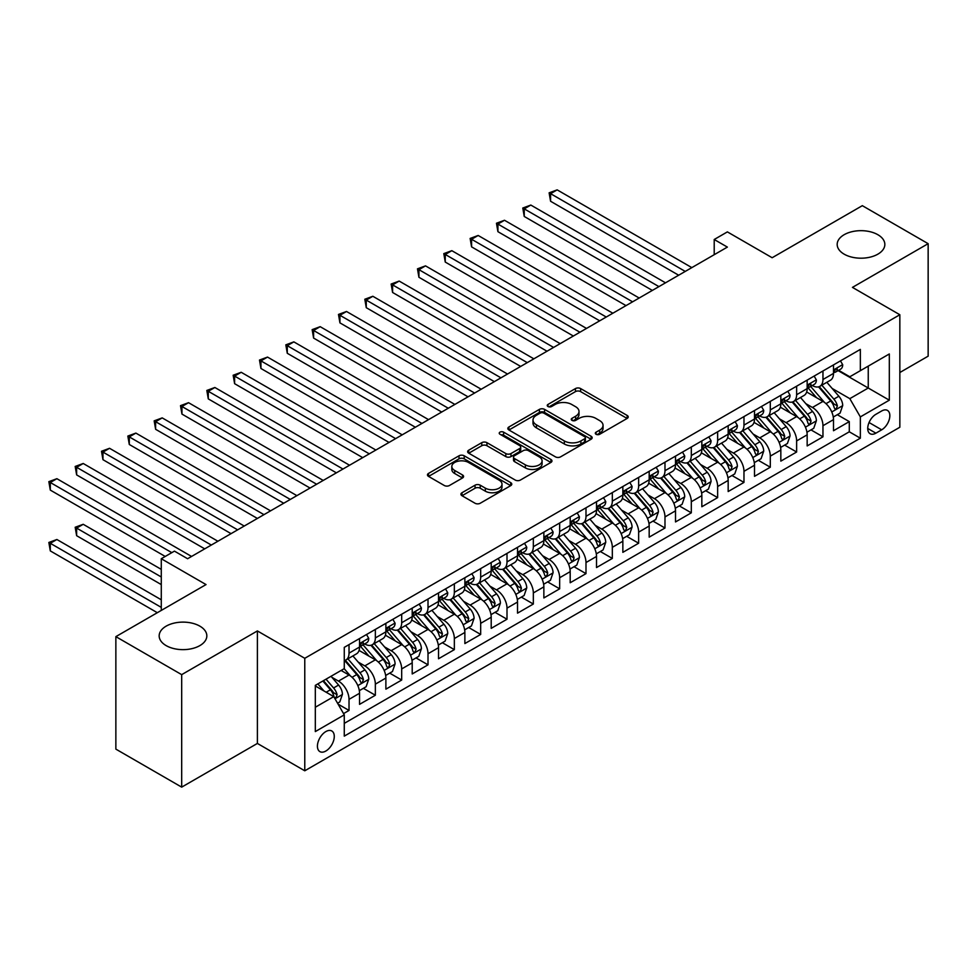 <?xml version="1.0" encoding="UTF-8"?>
<svg xmlns="http://www.w3.org/2000/svg" width="977" height="977" viewBox="0 0 977 977"><rect width="100%" height="100%" fill="white"/><g stroke="black" fill="none" stroke-linecap="round" stroke-linejoin="round"><path stroke-width="1.47" d="M596.068 434.276A2.565 1.478 0 0 0 599.683 434.276L627.149 418.425A3.652 2.113 0 0 0 628.211 416.923A3.652 2.113 0 0 0 627.149 415.433L580.631 388.577A3.652 2.113 0 0 0 575.453 388.577L547.999 404.429A2.565 1.478 0 0 0 547.242 405.479A2.565 1.478 0 0 0 547.999 406.517A2.565 1.478 0 0 0 551.614 406.517L555.168 404.466A11.7 6.754 0 0 1 571.704 404.466L575.587 406.701A11.7 6.754 0 0 1 579.007 411.476A11.7 6.754 0 0 1 575.587 416.251L572.034 418.303A2.565 1.478 0 0 0 571.276 419.353A2.565 1.478 0 0 0 572.034 420.391A2.565 1.478 0 0 0 575.648 420.391L579.202 418.339A11.7 6.754 0 0 1 595.75 418.339L599.622 420.586A11.7 6.754 0 0 1 603.041 425.361A11.7 6.754 0 0 1 599.622 430.136L596.068 432.188A2.565 1.478 0 0 0 595.323 433.226A2.565 1.478 0 0 0 596.068 434.276L596.068 432.188M199.858 626.147A23.827 13.763 0 0 0 173.882 623.167A23.827 13.763 0 0 0 159.166 635.88A23.827 13.763 0 0 0 166.151 645.614A23.827 13.763 0 0 0 192.127 648.594A23.827 13.763 0 0 0 206.831 635.88A23.827 13.763 0 0 0 199.858 626.147M877.859 234.712A23.827 13.763 0 0 0 851.883 231.72A23.827 13.763 0 0 0 837.179 244.433A23.827 13.763 0 0 0 844.152 254.167A23.827 13.763 0 0 0 870.128 257.146A23.827 13.763 0 0 0 884.844 244.433A23.827 13.763 0 0 0 877.859 234.712M325.842 751.032A11.919 6.876 120 0 0 333.633 740.529A11.919 6.876 120 0 0 331.801 730.979A11.919 6.876 120 0 0 325.842 731.578A11.919 6.876 120 0 0 318.062 742.08A11.919 6.876 120 0 0 319.882 751.618A11.919 6.876 120 0 0 325.842 751.032M461.999 492.726A3.652 2.113 0 0 0 460.924 494.215A3.652 2.113 0 0 0 461.999 495.718L475.054 503.253A3.652 2.113 0 0 0 480.22 503.253L510.715 485.642A3.652 2.113 0 0 0 511.789 484.152A3.652 2.113 0 0 0 510.715 482.65L464.197 455.795A3.652 2.113 0 0 0 459.019 455.795L428.524 473.405A3.652 2.113 0 0 0 427.462 474.895A3.652 2.113 0 0 0 428.524 476.385L444.291 485.496A3.652 2.113 0 0 0 449.457 485.496L462.512 477.961A3.652 2.113 0 0 0 463.587 476.458A3.652 2.113 0 0 0 462.512 474.969L454.696 470.462A9.782 5.642 0 0 1 451.826 466.469A9.782 5.642 0 0 1 457.871 461.254A9.782 5.642 0 0 1 468.52 462.475L499.149 480.159A9.782 5.642 0 0 1 502.007 484.152A9.782 5.642 0 0 1 495.974 489.367A9.782 5.642 0 0 1 485.325 488.134L480.22 485.19A3.652 2.113 0 0 0 475.054 485.19L461.999 492.726L461.999 495.718M899.841 372.518L928.15 356.165L928.15 243.676L862.325 205.671L772.148 257.733L727.376 231.891L714.211 239.499L727.376 247.096L187.608 558.734L174.443 551.126L161.278 558.734L161.278 610.417M181.685 674.643L181.685 787.132L257.391 743.436L257.391 630.934L181.685 674.643L115.86 636.638L206.037 584.576L161.278 558.734M257.391 630.934L304.775 658.303L899.841 314.741L899.841 427.242L304.775 770.792L304.775 658.303M928.15 243.676L852.445 287.385L899.841 314.741M555.424 456.845A3.652 2.113 0 0 0 560.59 456.845L591.097 439.235A3.652 2.113 0 0 0 592.16 437.745A3.652 2.113 0 0 0 591.097 436.255L544.568 409.387A3.652 2.113 0 0 0 539.402 409.387L508.907 426.998A3.652 2.113 0 0 0 507.832 428.488A3.652 2.113 0 0 0 508.907 429.978L555.424 456.845M501.006 434.826A2.565 1.478 0 0 1 503.607 435.192L503.607 432.152L550.906 459.459A3.652 2.113 0 0 1 551.968 460.949A3.652 2.113 0 0 1 550.906 462.439L520.411 480.049A3.652 2.113 0 0 1 515.233 480.049L468.716 453.181L468.716 450.202A3.652 2.113 0 0 0 467.641 451.692A3.652 2.113 0 0 0 468.716 453.181M468.716 450.202L481.771 442.666A3.652 2.113 0 0 1 486.937 442.666L505.805 453.56A3.652 2.113 0 0 0 510.971 453.56L519.63 448.565A3.652 2.113 0 0 0 520.704 447.063A3.652 2.113 0 0 0 519.63 445.573L499.992 434.24A2.565 1.478 0 0 1 499.235 433.19A2.565 1.478 0 0 1 500.822 431.822A2.565 1.478 0 0 1 503.607 432.152M181.685 787.132L115.86 749.127L115.86 636.638M343.55 713.601L349.021 710.45L338.091 704.136M331.875 677.293L338.482 681.103A14.899 8.598 60 0 1 349.021 699.349L359.548 693.267L359.548 704.368L375.351 695.245L363.371 688.321M358.205 662.088L364.812 665.899A14.899 8.598 60 0 1 375.351 684.144L385.878 678.062L385.878 689.164L401.681 680.041L389.701 673.129M384.535 646.884L391.142 650.706A14.899 8.598 60 0 1 401.681 668.94L412.209 662.858L412.209 673.959L428.011 664.836L416.031 657.924M410.865 631.679L417.472 635.502A14.899 8.598 60 0 1 428.011 653.747L438.539 647.666L438.539 658.754L454.342 649.644L442.361 642.719M437.195 616.487L443.802 620.297A14.899 8.598 60 0 1 454.342 638.543L464.869 632.461L464.869 643.562L480.672 634.439L468.691 627.515M463.525 601.282L470.132 605.093A14.899 8.598 60 0 1 480.672 623.338L491.199 617.256L491.199 628.358L507.002 619.235L495.021 612.323M489.856 586.078L496.463 589.9A14.899 8.598 60 0 1 507.002 608.134L517.529 602.052L517.529 613.153L533.332 604.03L521.352 597.118M516.186 570.873L522.793 574.696A14.899 8.598 60 0 1 533.332 592.941L543.859 586.859L543.859 597.948L559.662 588.826L547.682 581.913M542.516 555.681L549.123 559.491A14.899 8.598 60 0 1 559.662 577.737L570.189 571.655L570.189 582.756L585.992 573.633L574.012 566.709M568.846 540.476L575.453 544.287A14.899 8.598 60 0 1 585.992 562.532L596.52 556.45L596.52 567.552L612.323 558.429L600.342 551.516M595.176 525.272L601.783 529.094A14.899 8.598 60 0 1 612.323 547.328L622.85 541.246L622.85 552.347L638.653 543.224L626.672 536.312M621.506 510.067L628.113 513.89A14.899 8.598 60 0 1 638.653 532.123L649.18 526.053L649.18 537.142L664.983 528.02L653.002 521.107M647.836 494.863L654.443 498.685A14.899 8.598 60 0 1 664.983 516.931L675.51 510.849L675.51 521.95L691.313 512.827L679.333 505.903M674.167 479.67L680.774 483.481A14.899 8.598 60 0 1 691.313 501.726L701.84 495.644L701.84 506.745L717.643 497.623L705.663 490.71M700.497 464.466L707.104 468.276A14.899 8.598 60 0 1 717.643 486.522L728.17 480.44L728.17 491.541L743.973 482.418L731.993 475.506M726.827 449.261L733.434 453.084A14.899 8.598 60 0 1 743.973 471.317L754.5 465.247L754.5 476.336L770.303 467.214L758.323 460.301M753.157 434.057L759.764 437.879A14.899 8.598 60 0 1 770.303 456.125L780.831 450.043L780.831 461.132L796.634 452.021L784.653 445.097M779.487 418.864L786.094 422.675A14.899 8.598 60 0 1 796.634 440.92L807.161 434.838L807.161 445.939L822.964 436.817L822.964 425.716A14.899 8.598 -120 0 0 812.424 407.47L805.817 403.66M810.983 429.892L822.964 436.817M359.548 693.267A14.899 8.598 -120 0 0 349.021 675.022L341.12 670.466M385.878 678.062A14.899 8.598 -120 0 0 375.351 659.817L359.06 650.426M412.209 662.858A14.899 8.598 -120 0 0 401.681 644.625L385.39 635.221M438.539 647.666A14.899 8.598 -120 0 0 428.011 629.42L411.72 620.016M464.869 632.461A14.899 8.598 -120 0 0 454.342 614.215L438.05 604.812M491.199 617.256A14.899 8.598 -120 0 0 480.672 599.011L464.38 589.62M517.529 602.052A14.899 8.598 -120 0 0 507.002 583.819L490.71 574.415M543.859 586.859A14.899 8.598 -120 0 0 533.332 568.614L517.041 559.21M570.189 571.655A14.899 8.598 -120 0 0 559.662 553.409L543.371 544.006M596.52 556.45A14.899 8.598 -120 0 0 585.992 538.205L569.701 528.813M622.85 541.246A14.899 8.598 -120 0 0 612.323 523.013L596.031 513.609M649.18 526.053A14.899 8.598 -120 0 0 638.653 507.808L622.361 498.404M675.51 510.849A14.899 8.598 -120 0 0 664.983 492.603L648.691 483.2M701.84 495.644A14.899 8.598 -120 0 0 691.313 477.399L675.022 468.007M728.17 480.44A14.899 8.598 -120 0 0 717.643 462.206L701.352 452.803M754.5 465.247A14.899 8.598 -120 0 0 743.973 447.002L727.682 437.598M780.831 450.043A14.899 8.598 -120 0 0 770.303 431.797L754.012 422.394M807.161 434.838A14.899 8.598 -120 0 0 796.634 416.593L780.342 407.189M881.681 410.975L875.88 414.321A11.541 6.668 120 0 0 868.345 424.494A11.541 6.668 120 0 0 870.116 433.739A11.541 6.668 120 0 0 875.88 433.165L881.681 429.819A11.541 6.668 120 0 0 889.217 419.646A11.541 6.668 120 0 0 887.446 410.401A11.541 6.668 120 0 0 881.681 410.975M315.315 707.25L333.743 696.613L344.27 714.859L344.27 736.133L860.346 438.185L860.346 416.898L849.819 398.653L832.148 388.455M344.27 714.859L315.315 731.578L315.315 685.365L344.27 668.634L344.27 647.36L860.346 349.4L860.346 370.686L889.314 353.967L889.314 400.179L860.346 416.898M364.677 643.928L364.812 644.014A14.899 8.598 60 0 0 372.261 644.747L382.789 638.665A14.899 8.598 -120 0 0 385.878 631.85L385.878 623.338M391.008 628.736L391.142 628.809A14.899 8.598 60 0 0 398.592 629.554L409.119 623.473A14.899 8.598 -120 0 0 412.209 616.646L412.209 608.134M417.338 613.532L417.472 613.605A14.899 8.598 60 0 0 424.922 614.35L435.449 608.268A14.899 8.598 -120 0 0 438.539 601.453L438.539 592.929M443.668 598.327L443.802 598.413A14.899 8.598 60 0 0 451.252 599.145L461.779 593.063A14.899 8.598 -120 0 0 464.869 586.249L464.869 577.737M469.998 583.122L470.132 583.208A14.899 8.598 60 0 0 477.582 583.941L488.109 577.859A14.899 8.598 -120 0 0 491.199 571.044L491.199 562.532M496.328 567.93L496.463 568.003A14.899 8.598 60 0 0 503.912 568.736L514.439 562.667A14.899 8.598 -120 0 0 517.529 555.84L517.529 547.328M522.658 552.726L522.793 552.799A14.899 8.598 60 0 0 530.242 553.544L540.769 547.462A14.899 8.598 -120 0 0 543.859 540.635L543.859 532.123M548.989 537.521L549.123 537.606A14.899 8.598 60 0 0 556.572 538.339L567.1 532.257A14.899 8.598 -120 0 0 570.189 525.443L570.189 516.931M575.319 522.316L575.453 522.402A14.899 8.598 60 0 0 582.903 523.135L593.43 517.053A14.899 8.598 -120 0 0 596.52 510.238L596.52 501.726M601.649 507.124L601.783 507.197A14.899 8.598 60 0 0 609.233 507.93L619.76 501.86A14.899 8.598 -120 0 0 622.85 495.034L622.85 486.522M627.979 491.919L628.113 491.993A14.899 8.598 60 0 0 635.563 492.738L646.09 486.656A14.899 8.598 -120 0 0 649.18 479.829L649.18 471.317M654.309 476.715L654.443 476.8A14.899 8.598 60 0 0 661.893 477.533L672.42 471.451A14.899 8.598 -120 0 0 675.51 464.637L675.51 456.125M680.639 461.51L680.774 461.596A14.899 8.598 60 0 0 688.223 462.329L698.75 456.247A14.899 8.598 -120 0 0 701.84 449.432L701.84 440.92M706.969 446.306L707.104 446.391A14.899 8.598 60 0 0 714.553 447.124L725.081 441.042A14.899 8.598 -120 0 0 728.17 434.228L728.17 425.716M733.3 431.113L733.434 431.187A14.899 8.598 60 0 0 740.884 431.932L751.423 425.85A14.899 8.598 -120 0 0 754.5 419.023L754.5 410.511M759.63 415.909L759.764 415.982A14.899 8.598 60 0 0 767.214 416.727L777.753 410.645A14.899 8.598 -120 0 0 780.831 403.831L780.831 395.319M785.96 400.704L786.094 400.79A14.899 8.598 60 0 0 793.544 401.523L804.083 395.441A14.899 8.598 -120 0 0 807.161 388.626L807.161 380.114M344.27 723.371L849.294 431.797L849.294 421.612L833.491 430.735L833.491 419.634A14.899 8.598 -120 0 0 822.964 401.4L806.672 391.997M812.29 385.5L812.424 385.585A14.899 8.598 -120 0 0 819.874 386.318A14.899 8.598 -120 0 0 822.964 379.503L822.964 370.991M819.874 386.318L830.413 380.236A14.899 8.598 -120 0 0 833.491 373.422L833.491 364.909M349.021 644.625L349.021 653.137A14.899 8.598 60 0 1 345.931 659.951A14.899 8.598 60 0 1 344.27 660.55M345.931 659.951L356.458 653.869A14.899 8.598 -120 0 0 359.548 647.055L359.548 638.543M375.351 629.42L375.351 637.932A14.899 8.598 60 0 1 372.261 644.747M401.681 614.215L401.681 622.728A14.899 8.598 60 0 1 398.592 629.554M428.011 599.011L428.011 607.523A14.899 8.598 60 0 1 424.922 614.35M454.342 583.819L454.342 592.331A14.899 8.598 60 0 1 451.252 599.145M480.672 568.614L480.672 577.126A14.899 8.598 60 0 1 477.582 583.941M507.002 553.409L507.002 561.922A14.899 8.598 60 0 1 503.912 568.736M533.332 538.205L533.332 546.717A14.899 8.598 60 0 1 530.242 553.544M559.662 523.013L559.662 531.525A14.899 8.598 60 0 1 556.572 538.339M585.992 507.808L585.992 516.32A14.899 8.598 60 0 1 582.903 523.135M612.323 492.603L612.323 501.116A14.899 8.598 60 0 1 609.233 507.93M638.653 477.399L638.653 485.911A14.899 8.598 60 0 1 635.563 492.738M664.983 462.194L664.983 470.719A14.899 8.598 60 0 1 661.893 477.533M691.313 447.002L691.313 455.514A14.899 8.598 60 0 1 688.223 462.329M717.643 431.797L717.643 440.309A14.899 8.598 60 0 1 714.553 447.124M743.973 416.593L743.973 425.105A14.899 8.598 60 0 1 740.884 431.932M770.303 401.388L770.303 409.913A14.899 8.598 60 0 1 767.214 416.727M796.634 386.196L796.634 394.708A14.899 8.598 60 0 1 793.544 401.523M796.634 440.92L796.634 452.021M770.303 456.125L770.303 467.214M743.973 471.317L743.973 482.418M717.643 486.522L717.643 497.623M691.313 501.726L691.313 512.827M664.983 516.931L664.983 528.02M638.653 532.123L638.653 543.224M612.323 547.328L612.323 558.429M585.992 562.532L585.992 573.633M559.662 577.737L559.662 588.826M533.332 592.941L533.332 604.03M507.002 608.134L507.002 619.235M480.672 623.338L480.672 634.439M454.342 638.543L454.342 649.644M428.011 653.747L428.011 664.836M401.681 668.94L401.681 680.041M375.351 684.144L375.351 695.245M349.021 699.349L349.021 710.45M333.743 696.613L315.315 685.964M849.819 398.653L868.248 388.016L868.248 366.131L889.314 353.967M838.095 370.613L889.314 400.179M838.62 370.307L849.819 376.768L860.346 370.686M257.391 743.436L304.775 770.792M714.211 239.499L714.211 254.692M837.313 414.7L849.294 421.612M849.294 431.797L860.346 438.185M597.094 434.631L599.622 433.177A11.7 6.754 0 0 0 603.041 428.402L603.041 425.361M579.007 411.476L579.007 414.517A11.7 6.754 0 0 1 575.587 419.292L573.059 420.757M627.1 418.449L580.631 391.618A3.652 2.113 0 0 0 575.453 391.618L549.013 406.884M591.048 439.259L544.568 412.428A3.652 2.113 0 0 0 539.402 412.428L508.956 430.014M584.637 438.783A2.565 1.478 0 0 0 585.382 437.745A2.565 1.478 0 0 0 584.637 436.695L543.798 413.124A2.565 1.478 0 0 0 540.183 413.124L536.434 415.286A11.7 6.754 0 0 0 533.002 420.061A11.7 6.754 0 0 0 536.434 424.836L564.34 440.945A11.7 6.754 0 0 0 580.888 440.945L584.637 438.783L584.637 441.824A2.565 1.478 0 0 0 585.382 440.786L585.382 437.745M533.002 420.061L533.002 423.102A11.7 6.754 0 0 0 536.434 427.877L536.434 424.836M584.637 441.824L580.888 443.985A11.7 6.754 0 0 1 564.34 443.985L536.434 427.877M468.765 453.218L481.771 445.707L481.771 442.666M520.704 447.063L520.704 450.104A3.652 2.113 0 0 1 519.63 451.606L510.971 456.601A3.652 2.113 0 0 1 505.805 456.601L486.937 445.707A3.652 2.113 0 0 0 481.771 445.707M503.607 435.192L550.857 462.463M525.382 464.857A9.782 5.642 0 0 0 536.031 466.09A9.782 5.642 0 0 0 542.076 460.875A9.782 5.642 0 0 0 539.206 456.882L528.423 450.653A3.652 2.113 0 0 0 523.245 450.653L514.586 455.648A3.652 2.113 0 0 0 513.523 457.138A3.652 2.113 0 0 0 514.586 458.628L525.382 464.857L525.382 467.898A9.782 5.642 0 0 0 536.031 469.131A9.782 5.642 0 0 0 542.076 463.916L542.076 460.875M513.523 457.138L513.523 460.179A3.652 2.113 0 0 0 514.586 461.669L514.586 458.628M525.382 467.898L514.586 461.669M502.007 484.152L502.007 487.193A9.782 5.642 0 0 1 495.974 492.408A9.782 5.642 0 0 1 485.325 491.175L480.22 488.231A3.652 2.113 0 0 0 475.054 488.231L462.048 495.742M451.826 466.469L451.826 469.51A9.782 5.642 0 0 0 454.696 473.503L454.696 470.462M462.463 477.985L454.696 473.503M510.666 485.667L464.197 458.836A3.652 2.113 0 0 0 459.019 458.836L428.573 476.422M833.271 417.032L840.073 413.1L842.711 405.504A9.868 5.703 -120 0 0 838.864 396.235L826.835 382.3M824.429 402.353L810.678 386.44M816.601 397.724L808.614 388.48A23.643 13.654 -120 0 0 807.881 387.661M550.576 262.068L626.013 305.618L497.916 231.671L497.916 224.063L504.498 220.265L639.178 298.022M818.531 386.855L830.706 400.949A9.868 5.703 60 0 1 834.224 407.739L834.944 408.911L836.275 408.728L837.374 405.919A9.868 5.703 -120 0 0 833.857 399.117L821.828 385.194M819.251 386.623L832.319 401.767A5.032 2.907 60 0 1 833.589 403.733L837.374 405.919M840.464 360.879L842.711 364.763A9.868 5.703 60 0 1 840.66 369.123L835.665 372.017A9.868 5.703 -120 0 0 837.374 369.733L837.167 368.866M685.256 271.423L550.576 193.666L557.159 189.868L691.838 267.625M833.821 372.469L833.857 372.469A9.868 5.703 -120 0 0 835.665 372.017M836.104 369.001L837.374 369.733C836.764 368.256 835.701 368.866 834.224 371.565A9.868 5.703 60 0 1 833.491 372.97M678.673 275.221L550.576 201.262L550.576 193.666L549.123 192.823L557.159 189.868M550.576 201.262L549.123 192.823M806.941 432.225L813.743 428.305L816.381 420.696A9.868 5.703 -120 0 0 812.534 411.439L800.505 397.505M798.099 417.558L784.348 401.645M790.271 412.929L782.284 403.684A23.643 13.654 -120 0 0 781.551 402.866M524.246 277.273L599.683 320.822L471.586 246.863L471.586 239.267L478.168 235.469L612.848 313.226M792.2 402.06L804.376 416.153A9.868 5.703 60 0 1 807.894 422.943L808.602 424.116L809.945 423.933L811.044 421.124A9.868 5.703 -120 0 0 807.527 414.321L795.498 400.399M792.921 401.828L805.988 416.971A5.032 2.907 60 0 1 807.258 418.938L811.044 421.124M780.611 447.429L787.413 443.509L790.051 435.901A9.868 5.703 -120 0 0 786.204 426.631L774.175 412.709M771.769 432.762L758.018 416.837M763.941 428.121L755.954 418.889A23.643 13.654 -120 0 0 755.221 418.058M497.916 292.477L573.352 336.027L445.256 262.068L445.256 254.472L451.838 250.674L586.518 328.431M765.87 417.264L778.046 431.345A9.868 5.703 60 0 1 781.563 438.148L782.272 439.32L783.615 439.125L784.714 436.328A9.868 5.703 -120 0 0 781.197 429.526L769.168 415.591M766.591 417.032L779.658 432.164A5.032 2.907 60 0 1 780.928 434.13L784.714 436.328M754.281 462.634L761.083 458.702L763.721 451.105A9.868 5.703 -120 0 0 759.874 441.836L747.845 427.914M745.439 447.967L731.688 432.042M737.611 443.326L729.624 434.093A23.643 13.654 -120 0 0 728.891 433.263M471.586 307.682L547.022 351.232L418.925 277.273L418.925 269.676L425.508 265.866L560.187 343.623M739.54 432.457L751.716 446.55A9.868 5.703 60 0 1 755.233 453.352L755.942 454.513L757.285 454.329L758.384 451.521A9.868 5.703 -120 0 0 754.867 444.73L742.838 430.796M740.261 432.237L753.328 447.368A5.032 2.907 60 0 1 754.598 449.335L758.384 451.521M727.95 477.838L734.753 473.906L737.391 466.31A9.868 5.703 -120 0 0 733.544 457.041L721.514 443.106M719.109 463.159L705.357 447.246M711.28 458.531L703.293 449.286A23.643 13.654 -120 0 0 702.561 448.467M445.256 322.874L520.692 366.436L392.595 292.477L392.595 284.869L399.178 281.071L533.857 358.828M713.21 447.661L725.386 461.755A9.868 5.703 60 0 1 728.903 468.545L729.611 469.717L730.955 469.534L732.054 466.725A9.868 5.703 -120 0 0 728.537 459.923L716.507 446M713.931 447.429L726.998 462.573A5.032 2.907 60 0 1 728.268 464.539L732.054 466.725M814.134 376.084L816.381 379.955A9.868 5.703 60 0 1 814.329 384.327L809.335 387.21A9.868 5.703 -120 0 0 811.044 384.938L810.837 384.071M658.925 286.615L524.246 208.87L530.829 205.06L665.508 282.817M807.49 387.674L807.527 387.674A9.868 5.703 -120 0 0 809.335 387.21M809.774 384.205L811.044 384.938C810.434 383.448 809.371 384.059 807.894 386.77A9.868 5.703 60 0 1 807.161 388.174M652.343 290.425L524.246 216.467L524.246 208.87L522.793 208.028L530.829 205.06M524.246 216.467L522.793 208.028M787.804 391.288L790.051 395.16A9.868 5.703 60 0 1 787.999 399.532L783.004 402.414A9.868 5.703 -120 0 0 784.714 400.143L784.507 399.263M632.595 301.82L496.463 223.232L504.498 220.265M781.16 402.878L781.197 402.878A9.868 5.703 -120 0 0 783.004 402.414M783.444 399.41L784.714 400.143C784.104 398.653 783.041 399.263 781.563 401.962A9.868 5.703 60 0 1 780.831 403.367M497.916 231.671L496.463 223.232M761.474 406.481L763.721 410.364A9.868 5.703 60 0 1 761.669 414.724L756.674 417.619A9.868 5.703 -120 0 0 758.384 415.347L758.176 414.468M606.265 317.024L470.132 238.437L478.168 235.469M754.83 418.083L754.867 418.083A9.868 5.703 -120 0 0 756.674 417.619M757.114 414.602L758.384 415.347C757.773 413.857 756.711 414.468 755.233 417.167A9.868 5.703 60 0 1 754.5 418.571M471.586 246.863L470.132 238.437M735.144 421.685L737.391 425.569A9.868 5.703 60 0 1 735.339 429.929L730.344 432.823A9.868 5.703 -120 0 0 732.054 430.539L731.846 429.672M579.935 332.229L443.802 253.629L451.838 250.674M728.5 433.275L728.537 433.275A9.868 5.703 -120 0 0 730.344 432.823M730.784 429.807L732.054 430.539C731.443 429.062 730.381 429.672 728.903 432.371A9.868 5.703 60 0 1 728.17 433.776M445.256 262.068L443.802 253.629M701.62 493.031L708.423 489.111L711.061 481.502A9.868 5.703 -120 0 0 707.214 472.245L695.184 458.311M692.766 478.364L679.027 462.451M684.95 473.735L676.963 464.49A23.643 13.654 -120 0 0 676.231 463.672M418.925 338.079L494.362 381.628L366.265 307.682L366.265 300.073L372.848 296.275L507.527 374.032M686.88 462.866L699.056 476.959A9.868 5.703 60 0 1 702.573 483.749L703.281 484.922L704.625 484.739L705.724 481.93A9.868 5.703 -120 0 0 702.207 475.127L690.177 461.205M687.6 462.634L700.668 477.777A5.032 2.907 60 0 1 701.938 479.744L705.724 481.93M708.813 436.89L711.061 440.761A9.868 5.703 60 0 1 709.009 445.133L704.014 448.016A9.868 5.703 -120 0 0 705.724 445.744L705.516 444.877M553.605 347.433L417.472 268.834L425.508 265.866M702.17 448.48L702.207 448.48A9.868 5.703 -120 0 0 704.014 448.016M704.454 445.011L705.724 445.744C705.113 444.266 704.051 444.865 702.573 447.576A9.868 5.703 60 0 1 701.84 448.98M418.925 277.273L417.472 268.834M675.29 508.235L682.093 504.315L684.73 496.707A9.868 5.703 -120 0 0 680.884 487.438L668.854 473.515M666.436 493.568L652.697 477.643M658.62 488.927L650.633 479.695A23.643 13.654 -120 0 0 649.9 478.864M392.595 353.283L468.032 396.833L339.935 322.874L339.935 315.278L346.517 311.48L481.197 389.237M660.55 478.071L672.726 492.152A9.868 5.703 60 0 1 676.243 498.954L676.951 500.126L678.294 499.931L679.394 497.134A9.868 5.703 -120 0 0 675.876 490.332L663.847 476.397M661.27 477.838L674.338 492.97A5.032 2.907 60 0 1 675.608 494.936L679.394 497.134M682.483 452.095L684.73 455.966A9.868 5.703 60 0 1 682.679 460.338L677.684 463.22A9.868 5.703 -120 0 0 679.394 460.949L679.186 460.069M527.275 362.626L391.142 284.038L399.178 281.071M675.84 463.684L675.876 463.684A9.868 5.703 -120 0 0 677.684 463.22M678.123 460.216L679.394 460.949C678.783 459.459 677.72 460.069 676.243 462.768A9.868 5.703 60 0 1 675.51 464.173M392.595 292.477L391.142 284.038M648.96 523.44L655.762 519.508L658.4 511.911A9.868 5.703 -120 0 0 654.553 502.642L642.524 488.72M640.106 508.773L626.367 492.848M632.29 504.132L624.303 494.899A23.643 13.654 -120 0 0 623.57 494.069M366.265 368.488L441.702 412.038L313.605 338.079L313.605 330.482L320.187 326.672L454.867 404.429M634.22 493.275L646.395 507.356A9.868 5.703 60 0 1 649.913 514.158L650.621 515.331L651.964 515.135L653.063 512.327A9.868 5.703 -120 0 0 649.546 505.536L637.517 491.602M634.94 493.043L648.007 508.174A5.032 2.907 60 0 1 649.278 510.141L653.063 512.327M656.153 467.287L658.4 471.17A9.868 5.703 60 0 1 656.349 475.53L651.354 478.425A9.868 5.703 -120 0 0 653.063 476.153L652.856 475.274M500.945 377.83L364.812 299.243L372.848 296.275M649.51 478.889L649.546 478.889A9.868 5.703 -120 0 0 651.354 478.425M651.793 475.42L653.063 476.153C652.453 474.663 651.39 475.274 649.913 477.973A9.868 5.703 60 0 1 649.18 479.377M366.265 307.682L364.812 299.243M622.63 538.645L629.432 534.712L632.07 527.116A9.868 5.703 -120 0 0 628.223 517.847L616.194 503.912M613.776 523.965L600.037 508.052M605.96 519.337L597.973 510.092A23.643 13.654 -120 0 0 597.24 509.273M339.935 383.68L415.372 427.242L287.275 353.283L287.275 345.675L293.857 341.877L428.537 419.634M607.889 508.467L620.065 522.561A9.868 5.703 60 0 1 623.582 529.351L624.291 530.523L625.634 530.34L626.733 527.531A9.868 5.703 -120 0 0 623.216 520.729L611.187 506.807M608.61 508.235L621.677 523.379A5.032 2.907 60 0 1 622.947 525.345L626.733 527.531M629.823 482.491L632.07 486.375A9.868 5.703 60 0 1 630.018 490.735L625.024 493.629A9.868 5.703 -120 0 0 626.733 491.358L626.526 490.478M474.614 393.035L338.482 314.435L346.517 311.48M623.179 494.093L623.216 494.081A9.868 5.703 -120 0 0 625.024 493.629M625.463 490.613L626.733 491.358C626.123 489.868 625.06 490.478 623.582 493.177A9.868 5.703 60 0 1 622.85 494.582M339.935 322.874L338.482 314.435M596.3 553.849L603.102 549.917L605.74 542.308A9.868 5.703 -120 0 0 601.893 533.051L589.864 519.117M587.446 539.17L573.707 523.257M579.63 534.541L571.643 525.296A23.643 13.654 -120 0 0 570.91 524.478M313.605 398.885L389.041 442.434L260.944 368.488L260.944 360.879L267.527 357.081L402.206 434.838M581.559 523.672L593.735 537.765A9.868 5.703 60 0 1 597.252 544.555L597.961 545.728L599.304 545.545L600.403 542.736A9.868 5.703 -120 0 0 596.886 535.933L584.857 522.011M582.28 523.44L595.347 538.583A5.032 2.907 60 0 1 596.617 540.55L600.403 542.736M603.493 497.696L605.74 501.567A9.868 5.703 60 0 1 603.688 505.939L598.693 508.822A9.868 5.703 -120 0 0 600.403 506.55L600.196 505.683M448.284 408.239L312.151 329.64L320.187 326.672M596.849 509.286L596.886 509.286A9.868 5.703 -120 0 0 598.693 508.822M599.133 505.817L600.403 506.55C599.793 505.072 598.73 505.671 597.252 508.382A9.868 5.703 60 0 1 596.52 509.786M313.605 338.079L312.151 329.64M569.97 569.041L576.772 565.121L579.41 557.513A9.868 5.703 -120 0 0 575.563 548.256L563.534 534.321M561.116 554.374L547.376 538.449M553.3 549.733L545.313 540.501A23.643 13.654 -120 0 0 544.58 539.67M287.275 414.089L362.711 457.639L234.614 383.68L234.614 376.084L241.197 372.286L375.876 450.043M555.229 538.877L567.405 552.958A9.868 5.703 60 0 1 570.922 559.76L571.63 560.932L572.974 560.737L574.073 557.94A9.868 5.703 -120 0 0 570.556 551.138L558.526 537.216M555.95 538.645L569.017 553.788A5.032 2.907 60 0 1 570.287 555.754L574.073 557.94M577.163 512.901L579.41 516.772A9.868 5.703 60 0 1 577.358 521.144L572.363 524.026A9.868 5.703 -120 0 0 574.073 521.755L573.865 520.875M421.954 423.432L285.821 344.844L293.857 341.877M570.519 524.49L570.556 524.49A9.868 5.703 -120 0 0 572.363 524.026M572.803 521.022L574.073 521.755C573.462 520.265 572.4 520.875 570.922 523.574A9.868 5.703 60 0 1 570.189 524.979M287.275 353.283L285.821 344.844M543.639 584.246L550.442 580.314L553.08 572.717A9.868 5.703 -120 0 0 549.233 563.448L537.203 549.526M534.785 569.579L521.046 553.654M526.969 564.938L518.982 555.705A23.643 13.654 -120 0 0 518.25 554.875M260.944 429.294L336.381 472.844L208.284 398.885L208.284 391.288L214.867 387.49L349.546 465.235M528.899 554.081L541.075 568.162A9.868 5.703 60 0 1 544.592 574.965L545.3 576.137L546.644 575.942L547.743 573.133A9.868 5.703 -120 0 0 544.226 566.342L532.196 552.408M529.619 553.849L542.687 568.98A5.032 2.907 60 0 1 543.957 570.947L547.743 573.133M550.833 528.105L553.08 531.976A9.868 5.703 60 0 1 551.028 536.336L546.033 539.231A9.868 5.703 -120 0 0 547.743 536.959L547.535 536.08M395.624 438.636L259.491 360.049L267.527 357.081M544.189 539.695L544.226 539.695A9.868 5.703 -120 0 0 546.033 539.231M546.473 536.226L547.743 536.959C547.12 535.469 546.07 536.08 544.592 538.779A9.868 5.703 60 0 1 543.859 540.183M260.944 368.488L259.491 360.049M517.309 599.451L524.112 595.518L526.75 587.922A9.868 5.703 -120 0 0 522.903 578.653L510.873 564.73M508.455 584.771L494.716 568.858M500.639 580.143L492.652 570.898A23.643 13.654 -120 0 0 491.919 570.079M234.614 444.486L310.051 488.048L181.954 414.089L181.954 406.481L188.537 402.683L323.216 480.44M502.569 569.273L514.745 583.367A9.868 5.703 60 0 1 518.262 590.169L518.97 591.329L520.314 591.146L521.413 588.337A9.868 5.703 -120 0 0 517.895 581.547L505.866 567.613M503.289 569.041L516.357 584.185A5.032 2.907 60 0 1 517.627 586.151L521.413 588.337M524.502 543.297L526.75 547.181A9.868 5.703 60 0 1 524.698 551.541L519.703 554.435A9.868 5.703 -120 0 0 521.413 552.164L521.205 551.284M369.294 453.841L233.161 375.241L241.197 372.286M517.859 554.899L517.895 554.899A9.868 5.703 -120 0 0 519.703 554.435M520.143 551.419L521.413 552.164C520.79 550.674 519.74 551.284 518.262 553.983A9.868 5.703 60 0 1 517.529 555.388M234.614 383.68L233.161 375.241M498.172 558.502L500.407 562.373A9.868 5.703 60 0 1 498.368 566.745L493.373 569.628A9.868 5.703 -120 0 0 495.083 567.356L494.875 566.489M342.964 469.045L206.831 390.446L214.867 387.49M491.529 570.092L491.565 570.092A9.868 5.703 -120 0 0 493.373 569.628M493.812 566.623L495.083 567.356C494.46 565.878 493.409 566.477 491.932 569.188A9.868 5.703 60 0 1 491.199 570.592M208.284 398.885L206.831 390.446M471.842 573.707L474.077 577.578A9.868 5.703 60 0 1 472.038 581.95L467.043 584.832A9.868 5.703 -120 0 0 468.752 582.561L468.545 581.681M316.633 484.238L180.501 405.65L188.537 402.683M465.199 585.296L465.235 585.296A9.868 5.703 -120 0 0 467.043 584.832M467.482 581.828L468.752 582.561C468.13 581.071 467.079 581.681 465.602 584.38A9.868 5.703 60 0 1 464.869 585.785M181.954 414.089L180.501 405.65M490.979 614.655L497.781 610.723L500.407 603.114A9.868 5.703 -120 0 0 496.572 593.857L484.543 579.923M482.125 599.976L468.386 584.063M474.309 595.347L466.322 586.102A23.643 13.654 -120 0 0 465.589 585.284M208.284 459.691L283.721 503.24L155.624 429.294L155.624 421.685L162.206 417.887L296.886 495.644M476.239 584.478L488.402 598.571A9.868 5.703 60 0 1 491.932 605.361L492.64 606.534L493.983 606.351L495.083 603.542A9.868 5.703 -120 0 0 491.565 596.739L479.536 582.817M476.959 584.246L490.027 599.389A5.032 2.907 60 0 1 491.297 601.356L495.083 603.542M464.649 629.847L471.451 625.927L474.077 618.319A9.868 5.703 -120 0 0 470.242 609.062L458.213 595.127M455.795 615.18L442.056 599.255M447.979 610.54L439.992 601.307A23.643 13.654 -120 0 0 439.259 600.489M181.954 474.895L257.391 518.445L129.294 444.486L129.294 436.89L135.876 433.092L270.556 510.849M449.908 599.683L462.072 613.764A9.868 5.703 60 0 1 465.602 620.566L466.31 621.738L467.653 621.543L468.752 618.746A9.868 5.703 -120 0 0 465.235 611.944L453.206 598.022M450.629 599.451L463.696 614.594A5.032 2.907 60 0 1 464.967 616.56L468.752 618.746M438.319 645.052L445.121 641.12L447.747 633.523A9.868 5.703 -120 0 0 443.912 624.254L431.883 610.332M429.465 630.385L415.726 614.46M421.649 625.744L413.662 616.511A23.643 13.654 -120 0 0 412.929 615.681M155.624 490.1L231.06 533.65L102.964 459.691L102.964 452.095L109.546 448.296L244.226 526.041M423.578 614.887L435.742 628.968A9.868 5.703 60 0 1 439.271 635.771L439.98 636.943L441.323 636.748L442.422 633.939A9.868 5.703 -120 0 0 438.905 627.149L426.876 613.214M424.299 614.655L437.366 629.786A5.032 2.907 60 0 1 438.636 631.753L442.422 633.939M445.512 588.911L447.747 592.783A9.868 5.703 60 0 1 445.707 597.142L440.712 600.037A9.868 5.703 -120 0 0 442.422 597.765L442.215 596.886M290.303 499.442L154.171 420.855L162.206 417.887M438.868 600.501L438.905 600.501A9.868 5.703 -120 0 0 440.712 600.037M441.152 597.032L442.422 597.765C441.799 596.275 440.749 596.886 439.271 599.585A9.868 5.703 60 0 1 438.539 600.989M155.624 429.294L154.171 420.855M411.989 660.257L418.791 656.324L421.417 648.728A9.868 5.703 -120 0 0 417.582 639.459L405.553 625.536M403.135 645.589L389.396 629.664M395.319 640.949L387.332 631.704A23.643 13.654 -120 0 0 386.599 630.886M129.294 505.292L204.718 548.854L76.633 474.895L76.633 467.299L83.216 463.489L217.895 541.246M397.248 630.08L409.412 644.173A9.868 5.703 60 0 1 412.941 650.975L413.65 652.135L414.981 651.952L416.092 649.143A9.868 5.703 -120 0 0 412.575 642.353L400.546 628.419M397.969 629.86L411.036 644.991A5.032 2.907 60 0 1 412.306 646.957L416.092 649.143M419.182 604.104L421.417 607.987A9.868 5.703 60 0 1 419.377 612.347L414.382 615.241A9.868 5.703 -120 0 0 416.092 612.97L415.884 612.09M263.973 514.647L127.84 436.06L135.876 433.092M412.538 615.705L412.575 615.705A9.868 5.703 -120 0 0 414.382 615.241M414.822 612.225L416.092 612.97C415.469 611.48 414.419 612.09 412.941 614.789A9.868 5.703 60 0 1 412.209 616.194M129.294 444.486L127.84 436.06M385.659 675.461L392.461 671.529L395.087 663.933A9.868 5.703 -120 0 0 391.252 654.663L379.223 640.729M376.804 660.782L363.053 644.869M368.988 656.153L361.002 646.908A23.643 13.654 -120 0 0 360.269 646.09M102.964 520.497L165.223 556.45L50.303 490.1L50.303 482.491L56.886 478.693L191.565 556.45M370.918 645.284L383.082 659.377A9.868 5.703 60 0 1 386.611 666.167L387.319 667.34L388.651 667.157L389.762 664.348A9.868 5.703 -120 0 0 386.245 657.545L374.215 643.623M371.639 645.052L384.706 660.196A5.032 2.907 60 0 1 385.976 662.162L389.762 664.348M392.852 619.308L395.087 623.179A9.868 5.703 60 0 1 393.047 627.552L388.052 630.434A9.868 5.703 -120 0 0 389.762 628.162L389.554 627.295M237.643 529.852L101.51 451.252L109.546 448.296M386.208 630.898L386.245 630.898A9.868 5.703 -120 0 0 388.052 630.434M388.492 627.429L389.762 628.162C389.139 626.684 388.089 627.283 386.611 629.994A9.868 5.703 60 0 1 385.878 631.398M102.964 459.691L101.51 451.252M359.328 690.654L366.131 686.733L368.756 679.125A9.868 5.703 -120 0 0 364.922 669.868L352.892 655.933M350.474 675.986L344.185 668.695M342.658 671.358L341.632 670.161M161.278 569.371L83.216 524.295L76.633 528.105L76.633 535.701L161.278 584.576M344.588 660.489L356.752 674.57A9.868 5.703 60 0 1 360.281 681.372L360.989 682.544L362.32 682.361L363.432 679.552A9.868 5.703 -120 0 0 359.915 672.75L347.885 658.828M345.308 660.257L358.376 675.4A5.032 2.907 60 0 1 359.646 677.366L363.432 679.552M76.633 535.701L75.18 527.262L161.278 576.98M75.18 527.262L83.216 524.295M366.522 634.513L368.756 638.384A9.868 5.703 60 0 1 366.717 642.756L361.722 645.638A9.868 5.703 -120 0 0 363.432 643.367L363.224 642.487M211.313 545.044L75.18 466.456L83.216 463.489M359.878 646.102L359.915 646.102A9.868 5.703 -120 0 0 361.722 645.638M362.162 642.634L363.432 643.367C362.809 641.877 361.759 642.487 360.281 645.199A9.868 5.703 60 0 1 359.548 646.591M76.633 474.895L75.18 466.456M337.566 703.22L339.801 701.926L342.426 694.329A9.868 5.703 -120 0 0 338.592 685.06L331.02 676.292M323.949 690.959L317.855 683.9M316.328 686.55L315.315 685.378M161.278 599.78L56.886 539.499L50.303 543.297L50.303 550.906L157.334 612.701M322.85 681.006L330.421 689.774A9.868 5.703 60 0 1 333.951 696.577L334.659 697.749L335.99 697.554L337.102 694.745A9.868 5.703 -120 0 0 333.584 687.955L326.013 679.186M323.46 680.651L332.046 690.592A5.032 2.907 60 0 1 333.316 692.559L337.102 694.745M50.303 550.906L48.85 542.467L161.278 607.376M48.85 542.467L56.886 539.499M171.818 552.652L48.85 481.661L56.886 478.693M50.303 490.1L48.85 481.661M338.482 681.103L349.021 675.022M364.812 665.899L375.351 659.817M391.142 650.706L401.681 644.625M417.472 635.502L428.011 629.42M443.802 620.297L454.342 614.215M470.132 605.093L480.672 599.011M496.463 589.9L507.002 583.819M522.793 574.696L533.332 568.614M549.123 559.491L559.662 553.409M575.453 544.287L585.992 538.205M601.783 529.094L612.323 523.013M628.113 513.89L638.653 507.808M654.443 498.685L664.983 492.603M680.774 483.481L691.313 477.399M707.104 468.276L717.643 462.206M733.434 453.084L743.973 447.002M759.764 437.879L770.303 431.797M786.094 422.675L796.634 416.593M812.424 407.47L822.964 401.4M822.964 379.503L833.491 373.422M349.021 653.137L359.548 647.055M375.351 637.932L385.878 631.85M401.681 622.728L412.209 616.646M428.011 607.523L438.539 601.453M454.342 592.331L464.869 586.249M480.672 577.126L491.199 571.044M507.002 561.922L517.529 555.84M533.332 546.717L543.859 540.635M559.662 531.525L570.189 525.443M585.992 516.32L596.52 510.238M612.323 501.116L622.85 495.034M638.653 485.911L649.18 479.829M664.983 470.719L675.51 464.637M691.313 455.514L701.84 449.432M717.643 440.309L728.17 434.228M743.973 425.105L754.5 419.023M770.303 409.913L780.831 403.831M796.634 394.708L807.161 388.626M822.964 425.716L833.491 419.634M869.054 422.528L881.681 429.819M867.723 428.451L875.88 433.165M599.622 433.177L599.622 430.136M572.034 420.391L572.034 418.303M575.587 419.292L575.587 416.251M547.999 406.517L547.999 404.429M575.453 391.618L575.453 388.577M580.631 391.618L580.631 388.577M627.149 418.425L627.149 415.433M508.907 429.978L508.907 426.998M539.402 412.428L539.402 409.387M544.568 412.428L544.568 409.387M591.097 439.235L591.097 436.255M564.34 443.985L564.34 440.945M580.888 443.985L580.888 440.945M486.937 445.707L486.937 442.666M505.805 456.601L505.805 453.56M510.971 456.601L510.971 453.56M519.63 451.606L519.63 448.565M550.906 462.439L550.906 459.459M475.054 488.231L475.054 485.19M480.22 488.231L480.22 485.19M485.325 491.175L485.325 488.134M462.512 477.961L462.512 474.969M428.524 476.385L428.524 473.405M459.019 458.836L459.019 455.795M464.197 458.836L464.197 455.795M510.715 485.642L510.715 482.65M831.769 411.964L842.638 405.687M833.857 399.117L838.864 396.235M825.992 403.66L830.706 400.949M842.638 364.641L833.491 369.929M805.439 427.169L816.308 420.892M807.527 414.321L812.534 411.439M799.662 418.864L804.376 416.153M779.109 442.373L789.978 436.096M781.197 429.526L786.204 426.631M773.332 434.069L778.046 431.345M752.778 457.578L763.648 451.289M754.867 444.73L759.874 441.836M747.002 449.273L751.716 446.55M726.448 472.77L737.317 466.493M728.537 459.923L733.544 457.041M720.672 464.466L725.386 461.755M816.308 379.845L807.161 385.133M789.978 395.05L780.831 400.326M763.648 410.255L754.5 415.53M737.317 425.447L728.17 430.735M700.118 487.975L710.987 481.698M702.207 475.127L707.214 472.245M694.342 479.67L699.056 476.959M710.987 440.651L701.84 445.939M673.788 503.179L684.657 496.902M675.876 490.332L680.884 487.438M668.012 494.875L672.726 492.152M684.657 455.856L675.51 461.132M647.458 518.384L658.327 512.107M649.546 505.536L654.553 502.642M641.681 510.079L646.395 507.356M658.327 471.061L649.18 476.336M621.128 533.576L631.997 527.299M623.216 520.729L628.223 517.847M615.351 525.272L620.065 522.561M631.997 486.253L622.85 491.541M594.798 548.781L605.667 542.504M596.886 535.933L601.893 533.051M589.021 540.476L593.735 537.765M605.667 501.457L596.52 506.745M568.467 563.985L579.337 557.708M570.556 551.138L575.563 548.256M562.691 555.681L567.405 552.958M579.337 516.662L570.189 521.938M542.137 579.19L553.006 572.913M544.226 566.342L549.233 563.448M536.361 570.886L541.075 568.162M553.006 531.867L543.859 537.142M515.807 594.382L526.676 588.105M517.895 581.547L522.903 578.653M510.031 586.078L514.745 583.367M526.676 547.059L517.529 552.347M500.346 562.263L491.199 567.552M474.016 577.468L464.869 582.744M489.477 609.587L500.346 603.31M491.565 596.739L496.572 593.857M483.7 601.282L488.402 598.571M463.147 624.792L474.016 618.514M465.235 611.944L470.242 609.062M457.37 616.487L462.072 613.764M436.817 639.996L447.686 633.719M438.905 627.149L443.912 624.254M431.04 631.692L435.742 628.968M447.686 592.673L438.539 597.948M410.487 655.201L421.356 648.911M412.575 642.353L417.582 639.459M404.71 646.884L409.412 644.173M421.356 607.865L412.209 613.153M384.156 670.393L395.026 664.116M386.245 657.545L391.252 654.663M378.38 662.088L383.082 659.377M395.026 623.07L385.878 628.358M357.826 685.598L368.695 679.32M359.915 672.75L364.922 669.868M352.05 677.293L356.752 674.57M368.695 638.274L359.548 643.562M334.989 698.775L342.365 694.525M333.584 687.955L338.592 685.06M326.171 692.241L330.421 689.774"/></g></svg>
